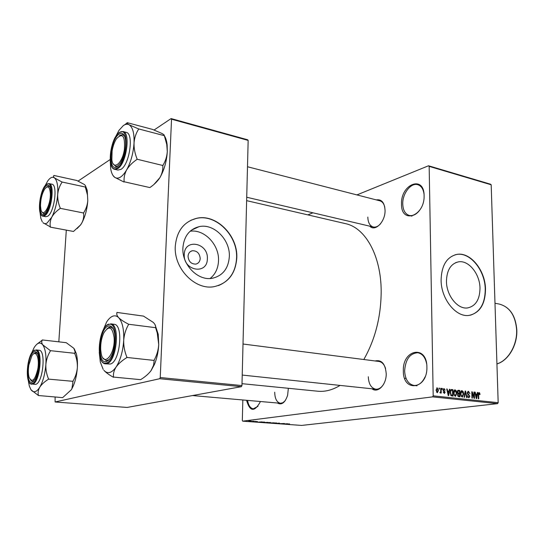 <?xml version="1.0" encoding="UTF-8"?>
<svg xmlns="http://www.w3.org/2000/svg" width="544" height="544" viewBox="0 0 544 544"><rect width="100%" height="100%" fill="white"/><g stroke="black" fill="none" stroke-linecap="round" stroke-linejoin="round"><path stroke-width="0.82" d="M424.102 195.609C424.83 216.342 401.016 224.482 401.526 204.027C400.608 184.239 424.123 174.733 424.102 195.609M424.021 194.045C423.3 188.938 421.212 185.824 417.765 184.688C410.917 182.41 402.363 193.596 402.757 203.98C403.016 210.263 405.198 214.091 409.299 215.458C412.842 216.186 416.228 214.533 419.472 210.508M260.352 401.513L260.154 402.091C254.381 412.284 249.852 411.692 246.554 400.302M247.588 400.391C248.438 405.484 250.349 408.292 253.327 408.802L257.978 406.327M426.89 366.996C427.659 389.524 402.825 392.788 403.356 370.879C402.39 349.357 426.897 344.495 426.89 366.996M426.632 363.8C425.313 357.354 422.382 353.675 417.84 352.75C409.924 353.267 405.525 359.298 404.634 370.858C405.13 379.277 408.224 384.139 413.93 385.444C418.56 385.676 422.28 382.82 425.075 376.876M207.346 258.808C207.461 275.148 183.138 270.987 184.26 254.531C184.464 237.986 208.536 242.787 207.346 258.808M188.047 256.278C188.591 261.508 191.182 264.119 195.826 264.105C198.478 263.439 199.934 261.576 200.199 258.522C199.641 253.286 197.03 250.689 192.365 250.73C189.761 251.403 188.319 253.252 188.047 256.278M182.9 247.826C181.73 264.724 198.07 281.275 212.398 278.249C222.775 275.747 228.419 268.539 229.337 256.632C230.336 239.748 213.833 223.088 199.07 226.664C189.339 229.262 183.947 236.32 182.9 247.826M210.14 278.487C215.363 274.251 218.151 268.376 218.511 260.875C219.45 244.916 204.449 228.976 190.121 231.234M175.284 246.262C173.699 268.627 195.303 290.53 214.193 286.64C228.065 283.349 235.6 273.782 236.783 257.924C238.068 235.572 216.186 213.479 196.534 218.328C183.784 221.796 176.698 231.105 175.284 246.262M218.491 285.566C229.718 280.86 235.742 271.674 236.579 258.006C237.857 235.654 215.982 213.574 196.336 218.423L190.869 220.272M479.998 288.157C479.794 299.56 475.66 306.15 467.582 307.931C457.681 309.536 446.447 295.576 446.454 281.33C446.78 270.13 450.82 263.636 458.565 261.834C468.676 260.005 479.89 273.972 479.998 288.157M441.096 280.119C441.062 298.996 455.94 317.485 468.996 315.411C479.76 313.058 485.268 304.307 485.506 289.163C485.343 270.395 470.499 251.892 457.062 254.368C446.869 256.754 441.551 265.336 441.096 280.119M470.397 315.187C480.168 312.025 485.119 303.368 485.248 289.224C485.085 270.463 470.247 251.967 456.804 254.436L454.961 254.83M288.347 388.294L287.62 395.27C285.076 402.778 281.663 405.355 277.379 403.002M274.706 392.17C274.876 398.704 276.787 402.404 280.452 403.274L282.934 402.703L285.253 400.636M376.305 199.906C381.575 199.07 384.492 202.518 385.057 210.256C385.465 221.612 375.142 232.104 369.736 226.168M367.812 217.076C368.002 222.571 369.818 225.882 373.252 226.991C375.775 227.501 378.243 226.386 380.664 223.645M375.095 360.964C381.589 359.536 385.295 363.752 386.213 373.612C386.56 384.526 377.91 393.55 371.967 388.783M368.302 376.754C368.662 383.976 371.164 388.124 375.816 389.191C378.944 389.388 381.63 387.58 383.88 383.772M246.636 200.648L345.474 223.638C365.323 227.671 381.194 255.558 381.181 291.604C380.99 316.764 375.204 339.402 363.82 359.516M428.529 165.777L490.532 184.205L491.184 184.783L429.162 166.369L428.529 165.777L356.925 194.915M312.936 212.813L307.843 214.887M251.178 421.063L248.608 421.246L251.185 421.144M254.34 421.301L251.58 421.484L254.34 421.301M257.414 421.518L254.857 421.709L257.407 421.593M264.221 422.022L260.726 422.266L264.221 422.022M270.409 422.47L267.043 422.729L270.409 422.47M276.468 422.912L275.142 423.354L276.345 422.967L272.49 423.164L276.468 422.912M284.437 423.497L279.657 423.681L284.437 423.497M289.544 423.898L285.471 424.102L289.544 423.898M432.562 396.868L242.685 421.158L301.6 425.422L497.542 403.648L432.562 396.868L433.194 395.848L498.175 402.689L497.542 403.648M287.538 423.722L283.594 423.966L287.538 423.722M279.514 423.13L276.114 423.388L279.514 423.13M274.258 422.831L270.116 422.94L274.258 422.831M268.042 422.375L263.894 422.491L268.042 422.375M262.147 421.872L258.216 422.124L262.147 421.872M255.449 421.382L255.836 421.41L255.442 421.457M252.783 421.185L253.178 421.212L252.783 421.267M249.111 420.92L249.499 420.947L249.104 420.995M242.828 399.969L242.318 420.478L242.685 421.158M439.008 388.096L439.436 388.144L439.457 389.076L439.022 389.028L439.008 388.096M441.959 388.43L442.394 388.477L442.408 389.402L441.98 389.354L441.959 388.43M449.392 389.259L449.834 389.314L448.678 395.631L448.229 395.583L446.733 388.96L447.182 389.014L447.59 390.986L449.065 391.15L449.392 389.259M456.375 390.966L456.838 393.21L455.471 396.426L453.594 392.938L453.961 390.674L454.947 389.817L456.375 390.966L455.852 391.034M463.23 391.728L463.692 393.965L462.346 397.161L460.482 393.693L460.843 391.442L461.822 390.592L463.23 391.728L462.713 391.796M468.493 391.326L469.914 393.618L468.479 392.061L467.67 393.06L469.86 396.236L468.908 397.861L467.446 395.821L468.704 397.113L469.452 396.175L469.302 395.508L467.922 394.611L467.262 393.026L468.493 391.326L467.969 391.394M477.346 392.401L477.768 392.448L476.707 398.623L476.286 398.582L474.817 392.115L475.238 392.163L475.646 394.087L477.047 394.244L477.346 392.401M429.162 166.369L433.194 395.848M491.184 184.783L498.175 402.689M479.733 393.033L480.012 394.577L479.611 394.611L479.087 393.251L478.666 393.672L478.754 398.847L478.346 398.8L478.23 394.516L478.958 392.51L479.733 393.033L478.319 393.21M473.946 392.02L474.348 392.068L474.518 398.392L474.082 398.344L472.226 393.081L472.362 398.16L471.954 398.12L471.791 391.775L472.226 391.823L474.076 397.086L473.946 392.02M465.188 391.034L465.596 391.082L466.976 397.589L466.548 397.542L465.44 391.802L464.481 397.317L464.046 397.276L465.188 391.034M458.517 390.286L459.816 390.429L459.966 396.834L458.667 396.698L457.477 394.958L457.898 393.666L457.286 392.027L458.517 390.286L457.878 390.368M451.683 389.518L452.921 389.66L453.064 396.1L451.2 395.78L450.146 392.598L451.683 389.518L451.037 389.606M444.101 388.586L445.176 390.218L444.088 389.252L443.523 389.919L445.155 392.231L444.373 393.475L443.197 392.013L444.19 392.795L444.734 392.278L443.095 389.994L444.101 388.586L443.673 388.64M440.728 388.287L441.164 388.334L441.252 393.067L440.824 393.02L440.81 392.265L440.354 393.047L439.892 392.748L440.715 391.7L440.728 388.287M437.179 387.804L438.43 390.395L437.417 392.72L436.016 390.177L437.179 387.804L436.791 387.858M159.691 378.719L55.107 401.975L127.085 407.449L241.393 386.668L159.691 378.719L160.235 377.543L241.958 385.56L241.393 386.668M66.307 230.126L58.82 341.836M55.114 397.045L55.107 401.975M171.095 118.578L247.67 139.788L248.159 140.4L171.53 119.197L171.095 118.578L154.054 130.03M110.174 159.521L78.091 181.091M171.53 119.197L160.235 377.543M248.159 140.4L241.958 385.56M340.088 385.41C332.506 390.007 325.067 391.938 317.764 391.218L242.005 383.683M405.872 377.917L404.818 378.733M384.792 207.23C383.948 203.674 382.289 201.538 379.814 200.804L247.493 166.75M385.574 368.58C384.227 364.358 382.01 361.984 378.923 361.454L243.012 344.019M478.244 393.727L478.666 393.672M477.326 392.503L477.768 392.448M474.837 392.217L475.238 392.163M475.272 394.135L475.646 394.087M475.347 394.454L477.047 394.244M476.605 396.766L476.932 394.971L475.803 394.842L476.449 397.943L476.605 396.766M475.442 394.89L475.803 394.842M473.946 392.115L474.348 392.068M471.825 393.128L472.226 393.081M471.791 391.884L472.226 391.823M473.661 397.134L474.076 397.086M467.262 393.108L467.67 393.06M469.452 396.29L469.86 396.236M467.446 395.835L467.86 395.78M467.813 397.222L468.704 397.113M465.174 391.136L465.596 391.082M465.038 391.857L465.44 391.802M463.277 394.019L463.692 393.965M461.543 390.66L462.012 390.599M462.148 396.406L463.277 393.91L461.897 391.34L460.904 393.754L461.115 395.223L462.148 396.406L461.224 396.522M460.68 395.277L461.115 395.223M460.489 393.808L460.904 393.754M457.538 390.728L459.816 390.429M459.53 396.046L459.483 394.128L458.388 394.033L457.892 394.896L458.803 395.964L459.53 396.046L457.858 396.25M457.477 394.951L457.892 394.896M459.469 393.38L459.415 391.136L458.279 391.027L457.708 392.068L458.64 393.285L459.469 393.38L457.81 393.591M457.66 393.414L458.64 393.285M457.293 392.122L457.708 392.068M457.375 391.163L458.096 391.068M456.416 393.264L456.838 393.21M454.668 389.885L455.144 389.824M455.267 395.672L456.416 393.156L455.022 390.572L454.016 392.999L454.226 394.475L455.267 395.672L454.335 395.787L455.41 395.672M453.791 394.529L454.226 394.475M453.594 393.054L454.016 392.999M450.643 389.96L452.921 389.66M452.622 395.298L452.513 390.361L451.479 390.272L450.704 391.095L450.575 392.652L451.262 395.026L452.622 395.298L450.901 395.515M450.786 395.359L451.874 395.223M450.636 395.107L451.262 395.026M450.153 392.714L450.575 392.652M450.235 391.163L450.704 391.095M449.371 389.375L449.834 389.314M446.76 389.069L447.182 389.014M447.202 391.034L447.59 390.986M447.284 391.381L449.065 391.15M448.576 393.727L448.936 391.891L447.753 391.755L448.406 394.93L448.576 393.727M447.379 391.809L447.753 391.755M443.095 389.98L443.523 389.919M443.136 390.429L443.639 390.361M444.734 392.285L445.155 392.231M443.197 392.034L443.625 391.979M441.966 388.532L442.394 388.477M440.735 388.396L441.164 388.334M439.96 392.374L440.81 392.265M439.98 392.251L440.32 392.204M439.008 388.205L439.436 388.144M438.002 390.449L438.43 390.395M437.267 392.04L438.002 390.347L437.104 388.477L436.451 390.177L437.267 392.04L436.478 392.149L437.349 392.047M436.016 390.238L436.451 390.177M284.757 423.898L285.92 423.824L284.757 423.898M271.075 423.001L273.754 422.81L271.075 423.001M268.743 422.824L267.546 422.722L268.743 422.824M269.899 422.688L268.641 422.572L269.899 422.688M264.86 422.552L267.539 422.362L264.86 422.552M262.507 422.375L264.629 422.117L261.746 422.117L262.507 422.375M259.372 422.049L260.535 421.981L259.372 422.049M115.172 137.598L118.98 130.356L123.298 125.616C125.412 124.12 127.344 123.835 129.098 124.76C127.31 123.733 126.725 123.06 127.337 122.74L124.583 124.841M119.061 134.144C122.393 132.124 124.556 134.048 125.535 139.917C126.154 148.213 124.46 155.924 120.462 163.044L117.239 166.586C107.753 173.359 109.711 140.046 119.061 134.144M119.388 135.762L122.686 134.62L124.603 136.177L122.686 134.62L119.938 135.327M114.743 169.334L117.919 170.075L120.884 169.388C129.608 164.784 134.103 133.28 126.188 132.362L123.012 131.539C130.893 132.444 126.385 164.016 117.694 168.647L114.743 169.334C106.515 168.144 110.507 138.421 119.224 132.552M164.349 135.708L166.75 144.418L167.3 151.49C166.933 156.577 165.505 161.133 163.016 165.172L162.996 165.532L137.02 159.215L137.04 158.848C134.912 153.578 133.906 148.308 134.035 143.052C134.463 137.85 135.973 133.26 138.564 129.268L138.577 128.908L164.2 135.633C164.594 135.232 163.832 134.511 161.928 133.464L152.504 129.404L127.201 122.665M138.577 128.908L129.098 124.76C132.722 127.133 134.368 133.232 134.035 143.052C133.334 153.136 130.88 162.071 126.67 169.844C129.037 165.961 132.437 162.506 136.864 159.494L137.02 159.215M162.996 165.532L162.833 165.804C163.044 169.816 162.064 173.76 159.902 177.636L159.848 177.732C157.427 181.451 154.095 184.736 149.852 187.571L124.134 181.757C123.74 177.813 124.583 173.842 126.67 169.844C122.359 177.024 118.395 179.534 114.764 177.364L123.984 182.022M113.023 175.508L114.764 177.364C112.737 175.882 111.364 172.931 110.643 168.518L110.221 160.283M164.349 135.755C165.811 137.952 166.75 141.08 167.158 145.146L167.3 151.49C166.682 161.371 164.213 170.082 159.902 177.636L154.047 184.341M113.24 163.894L115.722 166.437L118.075 165.947L115.722 166.437L113.24 163.894M136.864 159.494L137.04 158.848M138.564 129.268L138.441 128.833M124.372 149.566C125.256 136 122.624 132.396 116.477 138.761C114.396 142.011 112.934 146.098 112.091 151.014L111.867 159.861C113.138 170.83 122.352 163.574 124.372 149.566M50.34 193.392C49.762 186.782 47.926 185.273 44.832 188.877C42.024 193.446 40.582 199.158 40.508 206.006L40.943 209.624C42.854 219.008 50.973 205.238 50.34 193.392M46.689 187.095L48.858 186.238L49.966 186.966L48.858 186.238L47.178 186.701M45.009 213.398L43.724 213.642L42.024 211.997L43.724 213.642L45.009 213.398M100.681 349.602L101.184 353.546C103.727 367.805 115.416 353.92 114.111 337.681C112.411 326.828 109.018 325.196 103.918 332.778C101.558 337.749 100.477 343.359 100.681 349.602M109.024 359.679L106.223 360.686L103.108 358.142L106.223 360.686L109.024 359.679M106.971 328.78L110.636 327.039L113.091 328.651L110.636 327.039L109.228 327.202L106.971 328.78M28.818 365.112C28.084 369.988 28.172 374.075 29.09 377.366C32.157 383.085 35.068 380.256 37.815 368.873C39.841 357.435 35.646 348.922 31.749 356.048L28.818 365.112M33.918 381.052L32.429 381.507L30.437 379.902L32.429 381.507L33.918 381.052M33.68 353.838L36.02 352.662L37.352 353.389L35.183 352.764L33.68 353.838M53.917 175.454L76.833 180.499L84.272 184.457C85.619 185.558 85.932 186.402 85.218 186.993L62.009 182.016L54.556 177.963C53.319 176.868 53.135 176.059 54.012 175.528L54.012 175.528M44.941 186.014L47.811 180.826C50.306 177.432 52.557 176.48 54.556 177.963C57.12 180.397 58.174 185.885 57.705 194.419C56.97 203.157 54.998 210.732 51.789 217.144L47.131 222.986C45.567 223.938 44.186 223.842 42.99 222.707L50.374 226.902C49.749 223.686 50.225 220.436 51.789 217.144C53.611 213.942 56.372 211.079 60.078 208.556L60.221 208.005C58.364 203.51 57.521 198.982 57.705 194.419C58.16 189.904 59.588 185.871 61.982 182.328L62.009 182.016M44.35 213.921C37.318 219.035 39.481 189.972 46.396 185.694C48.321 184.457 49.708 185.484 50.565 188.768C51.639 197.023 50.191 204.762 46.213 211.97L44.35 213.921M47.614 216.254C54.284 212.826 58.038 184.545 51.891 184.205L49.035 183.593C55.148 183.926 51.374 212.255 44.737 215.696L42.935 216.145L45.798 216.702L47.614 216.254M85.32 187.075L87.462 194.976L87.788 200.695C87.38 205.122 86.013 209.127 83.694 212.711L83.552 213.248C84.041 216.512 83.463 219.749 81.831 222.952L80.478 225.005L73.501 231.465L50.259 227.127M83.674 213.024L60.194 208.325M42.276 221.83L40.807 218.226L40.018 212.316M85.483 185.796L87.203 190.305L87.788 200.695C87.122 209.27 85.136 216.689 81.831 222.952L80.655 224.883L77.044 228.596M60.078 208.556L60.221 208.005M61.982 182.328L61.907 181.934M101.782 333.384L106.597 322.055C108.569 318.961 110.629 317.002 112.792 316.186C114.954 315.418 116.933 315.928 118.721 317.723C116.906 315.717 116.348 313.997 117.042 312.562L117.042 312.562M108.304 326.04C111.282 325.244 113.37 327.631 114.58 333.193C115.729 340.898 114.75 348.371 111.649 355.613C110.004 358.965 108.229 360.937 106.318 361.529C96.608 364.915 98.743 328.556 108.304 326.04M105.461 363.814L110.153 364.045C120.149 362.413 123.814 324.312 114.043 324.285L110.711 323.85C120.435 323.87 116.749 362.059 106.794 363.691L105.461 363.814C95.343 363.487 98.539 327.243 108.657 324.122M155.659 327.814L157.23 332.935L158.732 344.522C158.338 350.105 156.822 355.28 154.197 360.04L154.176 360.434L126.82 357.442L126.84 357.041C124.61 351.628 123.563 346.045 123.706 340.299C124.168 334.587 125.766 329.365 128.506 324.639L128.527 324.244L155.509 327.672C155.965 326.128 155.217 324.374 153.265 322.388L143.521 316.112L116.906 312.426M128.527 324.244L128.384 324.095C124.1 321.919 120.877 319.797 118.721 317.723C122.42 321.939 124.086 329.467 123.706 340.299C122.951 351.288 120.401 360.21 116.069 367.078C118.51 363.678 122.04 360.55 126.657 357.687L126.82 357.442M154.176 360.434L153.558 365.276L151.048 370.648C148.553 373.946 145.071 376.951 140.61 379.664L113.546 377.08C113.084 373.878 113.92 370.539 116.069 367.078C111.629 373.225 107.562 374.299 103.87 370.287C105.896 372.552 109.024 374.836 113.254 377.155L113.39 377.312M103.21 369.417L100.307 362.039L99.266 352.464M155.013 324.584L158.236 334.302L158.732 344.522C158.352 351.873 156.896 358.571 154.36 364.616L151.048 370.648M126.657 357.687L126.84 357.041M128.506 324.639L128.384 324.095M42.269 339.939L66.232 342.686L73.862 348.316L75.092 351.852L74.8 353.314L50.402 350.669L42.765 344.848C41.528 343.026 41.392 341.428 42.364 340.061L37.278 343.91M31.164 389.939L38.434 395.522C37.74 392.856 38.182 390.082 39.78 387.185C38.216 389.735 36.638 391.224 35.047 391.646C33.463 392.027 32.076 391.32 30.879 389.531L29.328 386.077L28.145 379.862M32.157 382.262C25.044 384.846 27.377 353.512 34.367 351.778C35.999 351.288 37.271 352.505 38.175 355.429C39.773 363.589 38.787 371.511 35.224 379.202L32.157 382.262M35.571 384.377C42.976 383.275 46.294 349.996 39.018 350.254L36.033 349.928C43.268 349.67 39.93 383.01 32.558 384.118L35.571 384.377M74.8 353.314L74.78 353.648C76.663 358.149 77.52 362.807 77.357 367.622C76.922 372.422 75.487 376.876 73.052 380.997L71.93 388.6L71.223 389.851L62.642 397.644L38.434 395.522M73.032 381.33L48.443 379.114L48.464 378.774C46.532 374.17 45.662 369.41 45.859 364.494C46.349 359.591 47.852 355.096 50.374 351.009L50.402 350.669M31.443 353.437L34.116 347.636C37.257 342.679 40.14 341.748 42.765 344.848C45.342 348.656 46.376 355.205 45.859 364.494C45.077 373.884 43.051 381.453 39.78 387.185C41.636 384.35 44.486 381.725 48.321 379.318L48.443 379.114M74.236 348.82L76.235 353.389C77.302 357.326 77.676 362.073 77.357 367.622C76.738 375.958 74.956 382.928 72.005 388.532L71.223 389.851M48.321 379.318L48.464 378.774M50.374 351.009L50.3 350.54M478.23 394.563L478.632 394.516M475.844 396.658L476.184 396.617M467.792 394.488L468.724 394.373M464.862 392.843L465.283 392.788M457.762 396.093L458.803 395.964M447.787 393.618L448.14 393.57M443.238 390.782L444.067 390.667M119.136 132.818C109.024 139.223 106.903 175.216 117.164 167.933C127.609 162.017 129.608 124.365 119.136 132.818M496.93 363.888C508.184 360.665 517.398 344.95 516.623 329.732C515.372 315.404 509.592 306.85 499.283 304.076C509.721 306.904 515.562 315.479 516.8 329.8C517.582 345.018 508.334 360.726 496.93 363.922M495.632 323.34L495.808 328.977M44.268 215.098C51.945 210.848 54.244 178.18 46.478 184.538C38.998 189.183 36.659 220.592 44.268 215.098M108.385 324.591C98.049 327.338 95.73 366.622 106.236 362.998C116.933 360.978 119.129 319.709 108.385 324.591M32.069 383.527C39.834 382.18 42.316 346.848 34.456 350.533C26.901 352.43 24.378 386.288 32.069 383.527M413.93 385.444L416.99 385.784M409.299 215.458L411.985 216.131M242.223 375.068L375.816 389.191M246.724 197.241L373.252 226.991M458.565 261.834L455.716 262.636M191.304 230.241L199.07 226.664M190.441 251.546L192.365 250.73M468.323 392.061L467.364 392.183M468.84 397.113L467.826 397.242M462.284 396.406L461.237 396.542M461.897 391.34L460.829 391.476M458.191 391.034L457.382 391.143M455.022 390.572L453.941 390.714M451.357 390.286L450.425 390.408M440.368 392.204L439.974 392.258M123.012 131.539L119.442 132.396M167.158 145.146L166.75 144.418M107.141 360.781L107.719 360.842L107.141 360.781M280.452 403.274L192.494 395.556M33.361 381.589L32.973 381.555L33.361 381.589M494.986 303.246L499.283 304.076M49.035 183.593L46.764 184.164M46.56 184.314C39.868 188.884 36.434 215.499 42.935 216.145M87.203 190.305L85.306 187.252M154.36 364.616L153.558 365.276M158.236 334.302L157.23 332.935M34.7 350.125C27.118 352.539 24.126 384.125 31.77 384.193M76.235 353.389L75.092 351.852"/></g></svg>
